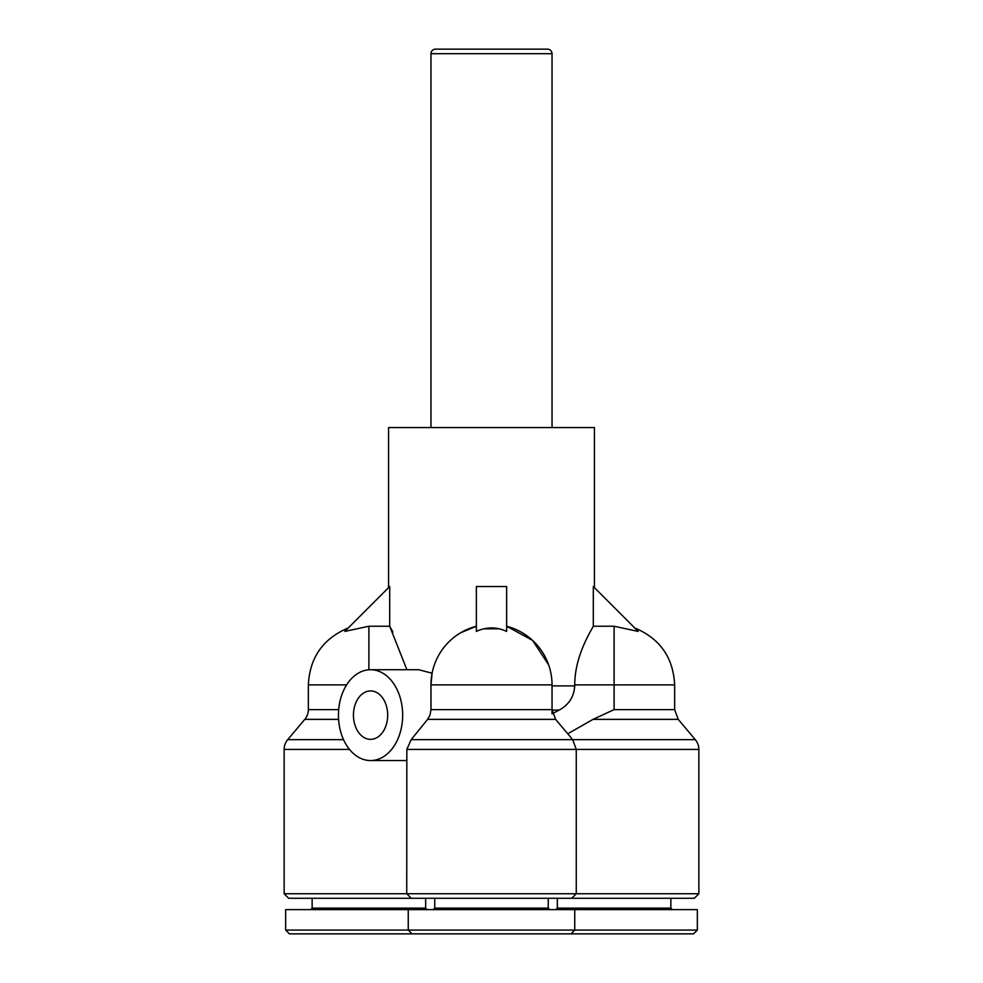 <?xml version="1.0" encoding="UTF-8"?>
<svg xmlns="http://www.w3.org/2000/svg" width="983" height="983" viewBox="0 0 983 983"><rect width="100%" height="100%" fill="white"/><g stroke="black" fill="none" stroke-linecap="round" stroke-linejoin="round"><path stroke-width="1.47" d="M430.959 53.696A4.546 4.546 0 0 1 435.494 49.15L547.506 49.15A4.546 4.546 0 0 1 552.041 53.696L430.959 53.696L430.959 427.556M567.744 733.785L593.044 719.359L678.209 719.359L695.3 739.671A15.138 15.138 0 0 1 698.864 749.415L406.839 749.415L406.741 893.744L698.864 893.744L698.864 749.415M338.693 709.615L308.355 709.615A15.138 15.138 0 0 1 304.791 719.359L287.7 739.671A15.138 15.138 0 0 0 284.136 749.415L349.506 749.415M433.417 933.85L431.684 933.85M351.828 933.85L347.208 933.85M388.58 587.65L388.58 427.556L594.42 427.556L594.42 587.65M392.881 631.971L389.698 626.245L368.895 626.245L344.812 631.418L389.698 586.532L389.698 626.245L406.888 669.681M406.839 749.415L411.152 739.671L572.708 739.671L555.604 719.359L552.041 709.615L430.984 709.615L430.959 684.868L432.09 673.195L418.721 669.73L370.554 669.73A45.402 32.107 90 0 1 402.661 715.133A45.402 32.107 90 0 1 370.554 760.547A45.402 32.107 90 0 1 338.447 715.133A45.402 32.107 90 0 1 370.554 669.73M460.486 632.868L476.362 626.245A60.541 60.541 0 0 0 430.959 684.868A60.541 60.541 0 0 1 476.362 626.245M476.362 586.532L506.638 586.532L506.638 631.418C496.538 626.785 486.438 626.785 476.362 631.418L476.362 586.532M552.041 709.615L552.041 684.868A60.541 60.541 0 0 0 506.638 626.245L532.614 640.412L548.637 664.852M593.302 626.245L593.302 586.532L638.188 631.418L614.105 626.245L593.302 626.245C589.702 632.991 574.736 656.927 574.736 684.868L574.736 685.888C574.011 696.738 568.825 704.811 559.192 710.107L552.041 713.83L552.041 710.107M430.984 709.615L429.989 715.133L427.605 719.359L411.152 739.671M411.275 898.278L406.741 893.744L284.136 893.744L288.683 898.278L571.725 898.278L576.259 893.744L576.259 749.415L572.708 739.671L695.3 739.671M571.725 898.278L694.317 898.278L698.864 893.744M353.438 715.133A24.219 17.129 -90 0 0 370.554 739.351A24.219 17.129 -90 0 0 387.683 715.133A24.219 17.129 -90 0 0 370.554 690.914A24.219 17.129 -90 0 0 353.438 715.133M557.336 898.278L557.336 908.12L670.861 908.12L672.372 909.631M434.744 898.278L434.744 908.12L548.256 908.12L549.78 909.631L548.256 908.12L548.256 898.278L548.256 908.12M312.139 898.278L312.139 908.12L425.664 908.12L427.175 909.631M425.664 898.278L425.664 908.12M557.336 908.12L555.825 909.631M434.744 908.12L433.22 909.631L434.744 908.12M312.139 908.12L310.628 909.631M574.748 909.631L697.352 909.631L697.352 930.065L408.252 930.065L408.252 909.631L574.748 909.631L574.748 930.065L570.963 933.85L693.568 933.85L697.352 930.065M570.963 933.85L289.432 933.85L285.648 930.065L285.648 909.631L408.252 909.631M285.648 930.065L408.252 930.065L412.037 933.85M499.462 628.825L483.501 628.837M593.044 719.359L614.105 709.615L614.105 626.245M423.39 933.85L422.174 933.85M448.125 933.85L447.449 933.85M348.879 933.85L347.269 933.85M287.7 739.671L343.534 739.671M552.041 685.888L574.736 685.888M338.594 719.359L304.791 719.359M574.736 684.868L674.645 684.868C673.269 657.529 659.949 638.557 634.699 627.928M552.053 710.107L559.192 710.107M506.638 626.245A60.541 60.541 0 0 1 552.041 684.868L430.959 684.868M368.895 626.245L368.895 669.792M348.301 627.928C323.051 638.557 309.731 657.529 308.355 684.868L346.63 684.868M614.105 709.615L674.645 709.615L674.645 684.868M555.604 719.359L427.605 719.359M552.041 53.696L552.041 427.556M670.861 898.278L670.861 908.12M406.741 760.547L370.554 760.547M674.645 709.615L678.209 719.359M284.136 893.744L284.136 749.415M308.355 709.615L308.355 684.868"/></g></svg>
